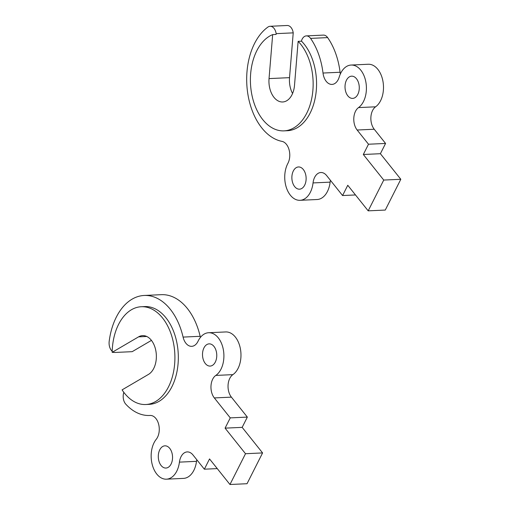 <?xml version="1.0" encoding="UTF-8"?>
<svg xmlns="http://www.w3.org/2000/svg" width="510" height="510" viewBox="0 0 510 510"><rect width="100%" height="100%" fill="white"/><g stroke="black" fill="none" stroke-linecap="round" stroke-linejoin="round"><path stroke-width="0.76" d="M145.79 404.513L149.207 404.36A48.941 31.327 -92.6 0 0 178.251 354.023A48.941 31.327 -92.6 0 0 144.7 306.574L141.289 306.733A48.941 31.327 -92.6 0 0 112.174 352.333L138.58 336.855A20.024 12.814 87.4 0 1 142.615 335.625A20.024 12.814 87.4 0 1 156.022 351.811A20.024 12.814 87.4 0 1 148.493 374.391L122.088 389.869A48.941 31.327 -92.6 0 0 145.79 404.513A48.941 31.327 -92.6 0 0 174.834 354.182A48.941 31.327 -92.6 0 0 141.289 306.733M123.834 392.356A9.04 5.788 -92.6 0 0 125.798 404.181A60.065 38.448 -92.6 0 0 149.717 415.471A60.065 38.448 -92.6 0 0 150.042 415.452A13.337 8.536 87.4 0 1 150.112 415.452A13.337 8.536 87.4 0 1 158.648 424.282A13.337 8.536 87.4 0 1 156.232 439.32A22.261 14.248 -92.6 0 0 152.197 464.431A22.261 14.248 -92.6 0 0 166.445 479.177A22.261 14.248 -92.6 0 0 179.431 462.13A13.337 8.536 87.4 0 1 187.208 451.911A13.337 8.536 87.4 0 1 192.997 454.984L204.351 469.194L209.534 458.93L229.959 484.5L245.508 453.715L225.082 428.145L230.265 417.881L214.327 397.928A13.337 8.536 87.4 0 1 215.806 375.424A22.261 14.248 -92.6 0 0 223.431 350.179A22.261 14.248 -92.6 0 0 208.609 332.737A22.261 14.248 -92.6 0 0 198.046 341.241A13.337 8.536 87.4 0 1 191.715 346.335A13.337 8.536 87.4 0 1 183.084 337.091A60.065 38.448 -92.6 0 0 144.19 295.462A60.065 38.448 -92.6 0 0 109.185 341.286A9.04 5.788 -92.6 0 0 112.2 351.256M113.889 352.257A9.04 5.788 -92.6 0 0 115.107 352.455L112.174 352.333M205.32 363.528A11.124 7.121 -92.6 0 0 210.145 366.084A11.124 7.121 -92.6 0 0 216.75 354.648A11.124 7.121 -92.6 0 0 209.125 343.861A11.124 7.121 -92.6 0 0 202.801 351.352A11.124 7.121 -92.6 0 0 205.32 363.528M161.103 465.49A11.124 7.121 -92.6 0 0 165.935 468.053A11.124 7.121 -92.6 0 0 172.533 456.609A11.124 7.121 -92.6 0 0 164.909 445.829A11.124 7.121 -92.6 0 0 158.584 453.32A11.124 7.121 -92.6 0 0 161.103 465.49M229.959 484.5L247.031 483.716L262.586 452.925L242.161 427.361L247.344 417.097L231.4 397.143A13.337 8.536 87.4 0 1 232.885 374.64A22.261 14.248 -92.6 0 0 240.503 349.395A22.261 14.248 -92.6 0 0 225.688 331.946L208.609 332.737M166.445 479.177L183.517 478.393A22.261 14.248 -92.6 0 0 196.503 461.34A13.337 8.536 87.4 0 1 196.777 459.714M115.107 352.455L132.179 351.67L151.438 340.387M200.436 337.371A13.337 8.536 87.4 0 1 200.156 336.307A60.065 38.448 -92.6 0 0 161.262 294.678L144.19 295.462M230.265 417.881L247.344 417.097M225.082 428.145L242.161 427.361M204.351 469.194L217.254 468.601M245.508 453.715L262.586 452.925M272.671 34.603L269.038 78.597A20.024 12.814 -92.6 0 0 282.693 101.974A20.024 12.814 -92.6 0 0 294.506 85.348L298.133 41.355L301.55 41.195A48.941 31.327 87.4 0 1 315.677 95.364A48.941 31.327 87.4 0 1 287.436 130.707L284.025 130.866A48.941 31.327 87.4 0 1 250.92 88.836A48.941 31.327 87.4 0 1 272.671 34.603L276.082 34.444L276.152 33.647L293.224 32.863L289.527 77.654A20.024 12.814 -92.6 0 0 292.568 93.496M301.55 41.195L301.614 40.398A9.04 5.788 87.4 0 1 306.331 35.898A9.04 5.788 87.4 0 1 310.571 38.39A60.065 38.448 87.4 0 1 323.008 73.038A13.337 8.536 -92.6 0 0 332.016 84.411A13.337 8.536 -92.6 0 0 339.175 77.157A22.261 14.248 87.4 0 1 351.122 65.044A22.261 14.248 87.4 0 1 365.912 82.327A22.261 14.248 87.4 0 1 358.511 107.597A13.337 8.536 -92.6 0 0 357.147 130.018L368.5 144.228L363.318 154.492L383.743 180.062L368.188 210.847L347.763 185.277L342.58 195.54L326.642 175.587A13.337 8.536 -92.6 0 0 320.847 172.514A13.337 8.536 -92.6 0 0 313.044 182.924A22.261 14.248 87.4 0 1 300.027 200.309A22.261 14.248 87.4 0 1 286.352 187.54A22.261 14.248 87.4 0 1 287.889 163.378A13.337 8.536 -92.6 0 0 289.094 149.87A13.337 8.536 -92.6 0 0 281.947 141.366A60.065 38.448 87.4 0 1 247.375 90.684A60.065 38.448 87.4 0 1 267.903 27.081A9.04 5.788 87.4 0 1 270.09 26.284A9.04 5.788 87.4 0 1 276.152 33.647M303.316 169.518A11.124 7.121 87.4 0 1 305.834 181.688A11.124 7.121 87.4 0 1 299.51 189.178A11.124 7.121 87.4 0 1 291.886 178.392A11.124 7.121 87.4 0 1 298.49 166.955A11.124 7.121 87.4 0 1 303.316 169.518M356.464 78.731A11.124 7.121 87.4 0 1 358.983 90.901A11.124 7.121 87.4 0 1 352.659 98.398A11.124 7.121 87.4 0 1 345.034 87.612A11.124 7.121 87.4 0 1 351.639 76.168A11.124 7.121 87.4 0 1 356.464 78.731M330.423 180.317A13.337 8.536 -92.6 0 0 330.123 182.14A22.261 14.248 87.4 0 1 317.099 199.518L300.027 200.309M270.09 26.284L287.162 25.5A9.04 5.788 87.4 0 1 293.224 32.863M306.331 35.898L323.404 35.107A9.04 5.788 87.4 0 1 327.643 37.606A60.065 38.448 87.4 0 1 340.081 72.254A13.337 8.536 -92.6 0 0 340.361 73.963M351.122 65.044L368.194 64.254A22.261 14.248 87.4 0 1 382.991 81.536A22.261 14.248 87.4 0 1 375.589 106.813A13.337 8.536 -92.6 0 0 374.225 129.234L385.573 143.444L380.39 153.708L400.815 179.278L385.267 210.063L368.188 210.847M342.58 195.54L355.489 194.947M368.5 144.228L385.573 143.444M363.318 154.492L380.39 153.708M383.743 180.062L400.815 179.278M298.133 41.355A48.941 31.327 87.4 0 1 312.26 95.523A48.941 31.327 87.4 0 1 284.025 130.866M214.327 397.928L231.4 397.143M215.806 375.424L232.885 374.64M183.084 337.091L200.156 336.307M138.58 336.855L146.752 336.479M179.431 462.13L196.503 461.34M313.044 182.924L330.123 182.14M269.038 78.597L289.527 77.654M310.571 38.39L327.643 37.606M323.008 73.038L340.081 72.254M358.511 107.597L375.589 106.813M357.147 130.018L374.225 129.234M149.717 415.471L150.284 415.446"/></g></svg>
